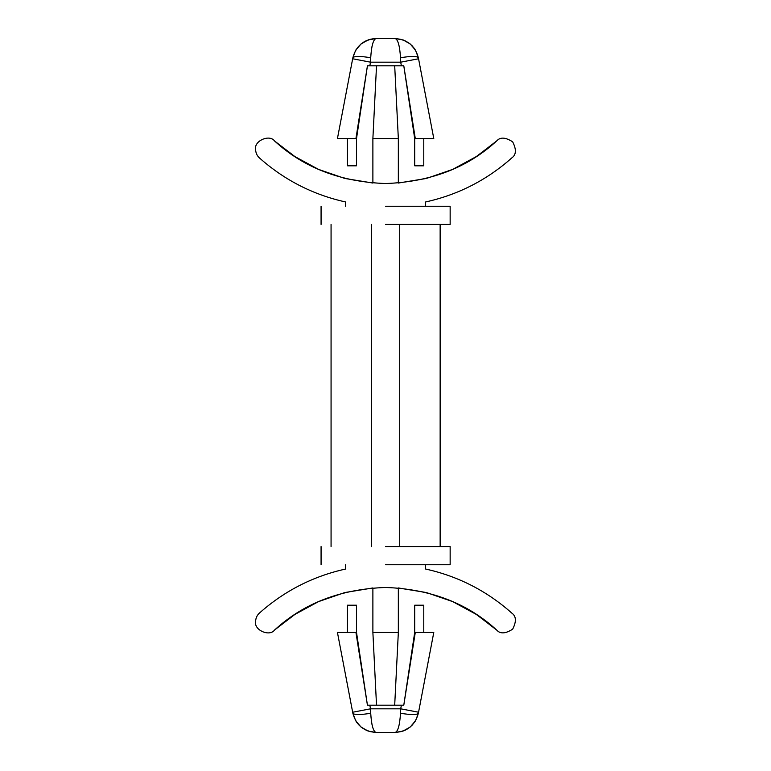 <?xml version="1.0" encoding="UTF-8"?>
<svg xmlns="http://www.w3.org/2000/svg" width="771" height="771" viewBox="0 0 771 771"><rect width="100%" height="100%" fill="white"/><g stroke="black" fill="none" stroke-linecap="round" stroke-linejoin="round"><path stroke-width="1.16" d="M274.582 630.013C269.493 637.048 253.794 630.052 255.625 621.561C255.693 618.207 256.945 615.393 259.393 613.099C284.316 590.943 313.055 576.245 345.61 569.027C313.055 576.245 284.316 590.943 259.393 613.099C256.945 615.393 255.693 618.207 255.625 621.561C253.794 630.052 269.493 637.048 274.582 630.013L294.927 614.4L318.548 601.602L344.849 592.542L372.885 587.955L344.849 592.542L318.548 601.602L294.927 614.4L274.582 630.013C303.793 603.201 340.801 589.025 385.606 587.473C430.42 589.025 467.428 603.201 496.64 630.013C467.428 603.201 430.42 589.025 385.606 587.473C340.801 589.025 303.793 603.201 274.582 630.013M259.393 157.901C256.945 155.607 255.693 152.793 255.625 149.439C255.693 152.793 256.945 155.607 259.393 157.901C284.316 180.057 313.055 194.755 345.61 201.973L345.61 206.252L345.61 201.973C313.055 194.755 284.316 180.057 259.393 157.901M356.52 632.461L355.942 632.461L358.65 646.657L356.52 632.461L367.43 705.186L369.82 705.186L370.514 708.819L400.698 708.819L401.392 705.186L369.82 705.186L394.694 705.186L398.337 632.461L398.337 587.955L426.363 592.542L452.664 601.602L476.295 614.4L496.64 630.013C500.196 634.08 505.545 633.791 512.676 629.146C516.531 621.561 516.252 616.212 511.819 613.099C516.252 616.212 516.531 621.561 512.676 629.146C505.545 633.791 500.196 634.08 496.64 630.013L476.295 614.4L452.664 601.602L426.363 592.542L398.337 587.955L398.337 632.461L394.694 705.186L403.792 705.186L414.692 632.461L414.692 605.196L423.78 605.196L423.78 632.461L423.78 605.196L414.692 605.196L414.692 632.461L433.784 632.461L418.364 713.252C415.145 725.125 407.416 731.525 395.147 732.45L376.065 732.45L395.147 732.45L402.915 731.139L410.211 727.024L415.617 720.634L418.364 713.252L433.784 632.461L414.692 632.461L412.562 646.657L415.28 632.461L403.792 705.186L401.392 705.186L400.698 708.819L418.557 712.231L400.698 708.819L400.506 713.252C411.001 714.987 416.947 714.987 418.364 713.252C416.947 714.987 411.001 714.987 400.506 713.252C399.764 725.125 397.981 731.525 395.147 732.45C397.981 731.525 399.764 725.125 400.506 713.252L400.698 708.819L370.514 708.819L369.82 705.186L367.43 705.186L355.942 632.461L356.52 632.461L356.52 605.196L356.52 632.461M347.432 605.196L356.52 605.196L347.432 605.196L347.432 632.461L347.432 605.196M401.392 65.814L400.698 62.181L370.514 62.181L369.82 65.814L401.392 65.814L376.518 65.814L372.885 138.539L372.885 183.045L344.849 178.458L318.548 169.398L294.927 156.6L274.582 140.987C269.493 133.952 253.794 140.948 255.625 149.439C253.794 140.948 269.493 133.952 274.582 140.987L294.927 156.6L318.548 169.398L344.849 178.458L372.885 183.045L372.885 138.539L376.518 65.814L367.43 65.814L356.52 138.539L356.52 165.804L347.432 165.804L347.432 138.539L347.432 165.804L356.52 165.804L356.52 138.539L337.438 138.539L352.858 57.748L337.438 138.539L356.52 138.539L358.65 124.343L355.942 138.539L367.43 65.814L369.82 65.814L370.514 62.181L352.665 58.769L370.514 62.181L400.698 62.181L401.392 65.814L403.792 65.814L401.392 65.814M414.692 138.539L415.28 138.539L412.562 124.343L414.692 138.539L403.792 65.814L415.28 138.539L414.692 138.539L414.692 165.804L414.692 138.539M423.78 165.804L414.692 165.804L423.78 165.804L423.78 138.539L423.78 165.804M425.602 206.252L425.602 201.973C458.157 194.755 486.896 180.057 511.819 157.901C516.252 154.788 516.531 149.439 512.676 141.854C505.545 137.209 500.196 136.92 496.64 140.987C467.428 167.799 430.42 181.975 385.606 183.527C340.801 181.975 303.793 167.799 274.582 140.987C303.793 167.799 340.801 181.975 385.606 183.527C430.42 181.975 467.428 167.799 496.64 140.987L476.295 156.6L452.664 169.398L426.363 178.458L398.337 183.045L426.363 178.458L452.664 169.398L476.295 156.6L496.64 140.987C500.196 136.92 505.545 137.209 512.676 141.854C516.531 149.439 516.252 154.788 511.819 157.901C486.896 180.057 458.157 194.755 425.602 201.973L425.602 206.252M385.606 206.252L450.148 206.252L385.606 206.252M385.606 224.428L450.148 224.428L385.606 224.428M440.145 224.428L440.145 546.572L440.145 224.428M399.696 224.428L399.696 546.572L399.696 224.428M371.516 224.428L371.516 546.572L371.516 224.428M331.067 224.428L331.067 546.572L331.067 224.428M425.602 569.027C458.157 576.245 486.896 590.943 511.819 613.099C486.896 590.943 458.157 576.245 425.602 569.027L425.602 564.748L425.602 569.027M345.61 564.748L345.61 569.027L345.61 564.748M385.606 564.748L450.148 564.748L385.606 564.748M385.606 546.572L450.148 546.572L385.606 546.572M398.337 183.045L398.337 138.539L372.885 138.539L398.337 138.539L398.337 183.045M398.337 138.539L394.694 65.814L398.337 138.539M433.784 138.539L415.28 138.539L433.784 138.539L418.557 58.769L433.784 138.539M418.364 57.748L418.557 58.769L400.698 62.181L418.557 58.769L418.364 57.748C415.145 45.874 407.416 39.475 395.147 38.55L376.065 38.55L395.147 38.55C407.416 39.475 415.145 45.874 418.364 57.748L415.492 50.154L410.211 43.976L403.156 39.947L395.147 38.55C397.981 39.475 399.764 45.874 400.506 57.748C411.001 56.013 416.947 56.013 418.364 57.748C416.947 56.013 411.001 56.013 400.506 57.748L400.698 62.181L400.506 57.748C399.764 45.874 397.981 39.475 395.147 38.55L376.065 38.55C373.241 39.475 371.458 45.874 370.716 57.748L370.514 62.181L370.716 57.748C360.221 56.013 354.265 56.013 352.858 57.748C354.265 56.013 360.221 56.013 370.716 57.748C371.458 45.874 373.241 39.475 376.065 38.55L368.297 39.861L361.011 43.976L355.604 50.366L352.858 57.748C356.067 45.874 363.806 39.475 376.065 38.55L368.066 39.947M398.424 43.301L399.349 47.127M372.788 43.301L371.863 47.127M372.885 587.955L372.885 632.461L398.337 632.461L372.885 632.461L372.885 587.955M372.885 632.461L376.518 705.186L372.885 632.461M337.438 632.461L355.942 632.461L337.438 632.461L352.665 712.231L337.438 632.461M352.858 713.252L352.665 712.231L370.514 708.819L352.665 712.231L352.858 713.252L355.73 720.846L361.011 727.024L368.066 731.053L376.065 732.45C363.806 731.525 356.067 725.125 352.858 713.252C354.265 714.987 360.221 714.987 370.716 713.252C360.221 714.987 354.265 714.987 352.858 713.252M372.788 727.699L371.863 723.873M398.424 727.699L399.349 723.873M369.415 731.496L376.065 732.45C373.241 731.525 371.458 725.125 370.716 713.252L370.514 708.819L370.716 713.252C371.458 725.125 373.241 731.525 376.065 732.45L395.147 732.45L401.807 731.496M450.148 206.252L450.148 224.428M321.073 206.252L321.073 224.428M450.148 546.572L450.148 564.748M321.073 546.572L321.073 564.748M414.721 48.949L411.695 45.306M410.211 43.976L404.611 40.526M401.874 39.533L395.147 38.55M411.675 45.296L414.634 48.814M363.247 42.328L366.601 40.526L363.218 42.357M359.537 45.296L355.73 50.154L359.527 45.306M368.133 39.919L369.184 39.572M369.299 39.543L373.309 38.714M374.118 38.627L374.725 38.589M356.491 722.051L359.527 725.694L356.578 722.186M411.675 725.704L415.492 720.846L411.695 725.694M407.965 728.672L404.611 730.474L408.004 728.643M361.011 727.024L366.601 730.474"/></g></svg>
